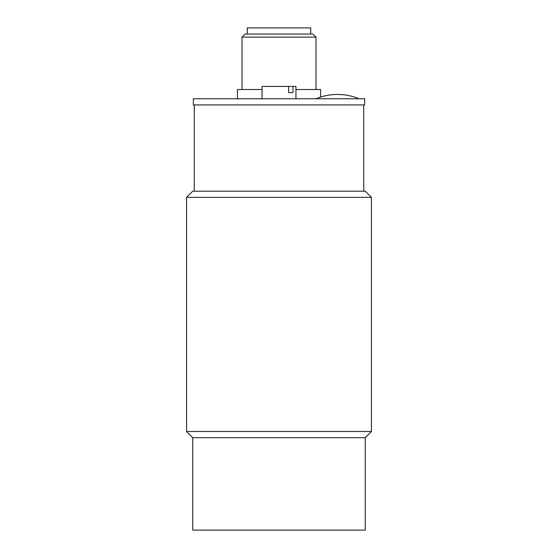 <?xml version="1.0" encoding="UTF-8"?>
<svg xmlns="http://www.w3.org/2000/svg" width="558" height="558" viewBox="0 0 558 558"><rect width="100%" height="100%" fill="white"/><g stroke="black" fill="none" stroke-linecap="round" stroke-linejoin="round"><path stroke-width="0.84" d="M186.567 431.508L192.733 437.667L192.733 530.1L365.267 530.1L365.267 437.667L192.733 437.667L365.267 437.667L371.433 431.508L186.567 431.508L186.567 197.351L371.433 197.351L365.267 191.192L192.733 191.192L186.567 197.351M194.275 191.192L194.275 104.925M364.653 98.766L193.347 98.766L193.347 104.925L364.653 104.925L364.653 98.766M242.026 37.142L315.974 37.142L312.892 34.059L245.108 34.059L242.026 37.142L242.026 89.517M320.592 97.071L320.592 89.517L295.942 89.517M262.058 89.517L237.408 89.517L237.408 98.766M292.964 92.6L288.605 92.6L288.605 86.441L292.964 86.441L292.964 92.6L288.605 92.6M295.942 98.766L295.942 86.441L292.964 86.441M288.605 86.441L262.058 86.441L262.058 98.766M310.736 34.059L310.736 27.9L247.264 27.9L247.264 34.059M371.433 197.351L371.433 431.508M363.725 104.925L363.725 191.192M315.974 98.766C322.873 95.899 330.064 94.462 337.541 94.448L337.492 94.448M359.108 98.766C352.203 95.899 345.011 94.462 337.541 94.448M315.974 37.142L315.974 89.517"/></g></svg>

